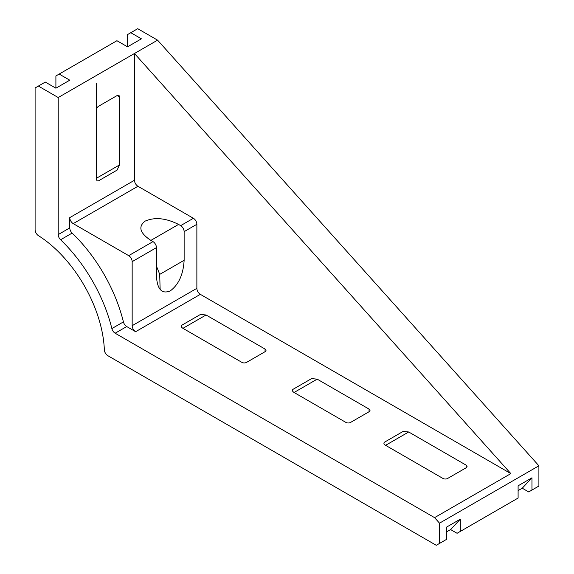 <?xml version="1.0" encoding="UTF-8"?>
<svg xmlns="http://www.w3.org/2000/svg" width="574" height="574" viewBox="0 0 574 574"><rect width="100%" height="100%" fill="white"/><g stroke="black" fill="none" stroke-linecap="round" stroke-linejoin="round"><path stroke-width="0.86" d="M134.474 180.258A4.901 2.827 -120 0 0 137.939 186.263L193.402 218.285A4.901 2.827 -120 0 1 196.868 224.291L196.868 288.335A4.901 2.827 -120 0 0 200.333 294.34L510.838 473.607L134.474 53.504L134.474 180.258L69.763 217.618L69.763 227.914L58.211 234.587L58.211 97.53L38.358 86.071L35.1 87.958L35.1 229.722A4.901 2.827 -120 0 0 38.401 235.627A98.046 56.611 -120 0 1 104.353 349.86A4.901 2.827 -120 0 0 107.812 355.672L436.269 545.3L439.526 543.42L439.526 523.165L538.9 465.794L157.585 40.158L137.731 28.7L127.536 34.584L127.536 46.831L141.405 38.824L130.8 32.704M522.261 488.209L528.711 491.932L531.969 490.045L531.969 477.798L522.261 488.209L518.1 490.576M451.15 529.874L457.069 533.289L460.326 531.409L460.326 519.161L450.69 529.501A1.636 0.94 60 0 0 451.15 529.874M538.9 465.794L538.9 486.042L531.969 490.045M460.326 519.161L446.464 527.169L446.464 539.417L439.526 543.42M531.969 477.798L518.1 485.805L518.1 498.053L460.326 531.409M439.526 523.165L434.575 517.64L115.152 333.221A4.901 2.827 -120 0 1 111.865 328.579A114.391 66.046 -120 0 0 60.586 239.76A4.901 2.827 -120 0 1 58.211 234.587M293.113 389.265L311.603 378.596L317.185 379.149L294.075 392.487C292.231 391.26 291.908 390.191 293.113 389.265L311.603 378.596L293.084 389.287M96.339 83.524L96.339 178.32C96.482 180.53 97.25 181.341 98.649 180.76L117.139 170.083L119.449 164.975L119.449 96.87L117.139 95.535A3.272 1.887 -60 0 1 118.775 95.37A3.272 1.887 -60 0 1 119.449 96.87M59.158 74.068L55.9 75.947L55.9 88.195L69.763 80.188L59.158 74.068L116.931 40.711L127.536 46.831M446.464 531.94L450.69 529.501M160.132 289.483L159.701 274.394A98.046 56.611 -120 0 0 156.458 266.243M180.667 225.639L178.557 224.42L150.876 240.398L152.985 241.618A4.901 2.827 60 0 1 156.458 247.624L156.458 276.266C157.29 289.483 161.904 294.347 170.291 290.875C178.679 284.661 183.293 274.465 184.132 260.287L184.132 231.645A4.901 2.827 -120 0 0 180.667 225.639L193.402 218.285M69.763 217.618A4.901 2.827 -120 0 0 73.228 223.623L128.691 255.645A4.901 2.827 -120 0 1 132.163 261.651L132.163 325.695A4.901 2.827 -120 0 0 135.629 331.7L126.71 326.549L115.152 333.221M150.876 240.398C139.855 233.073 137.939 226.637 145.143 221.112C154.722 216.95 165.857 218.055 178.557 224.42M182.948 328.335L241.934 362.388A3.272 1.887 180 0 0 246.555 362.388L265.044 351.711L265.044 349.042L206.059 314.99L182.948 328.335C181.111 327.108 180.788 326.032 181.994 325.114L200.484 314.437L206.059 314.99M265.044 349.042A3.272 1.887 180 0 1 266.006 350.377A3.272 1.887 180 0 1 265.044 351.711M294.075 392.487L345.928 422.428A3.272 1.887 180 0 0 350.556 422.428L369.039 411.752L369.039 409.083L317.185 379.149M369.039 409.083A3.272 1.887 180 0 1 370 410.417A3.272 1.887 180 0 1 369.039 411.752M510.838 473.607L434.575 517.64M385.584 445.324L442.992 478.465A3.272 1.887 180 0 0 447.62 478.465L466.102 467.796L466.102 465.127L408.695 431.978L385.584 445.324C383.741 444.097 383.425 443.02 384.623 442.102L403.113 431.426L408.695 431.978M466.102 465.127A3.272 1.887 180 0 1 467.064 466.461A3.272 1.887 180 0 1 466.102 467.796M58.211 97.53L157.585 40.158M55.9 88.195L45.289 82.068L38.358 86.071M96.339 110.208A3.272 1.887 -60 0 1 98.649 106.204L117.139 95.535M69.763 227.914A4.901 2.827 -120 0 0 72.137 233.087L60.586 239.76M126.71 326.549A4.901 2.827 -120 0 1 123.417 321.906A114.391 66.046 -120 0 0 72.137 233.087M200.484 314.437L181.965 325.128L200.484 314.437M403.113 431.426L384.594 442.116L403.113 431.426M137.939 186.263L73.228 223.623M152.985 241.618L128.691 255.645M196.868 224.291L184.132 231.645M156.458 247.624L132.163 261.651M196.868 288.335L132.163 325.695M200.333 294.34L135.629 331.7M123.417 321.906L111.865 328.579M96.339 178.32L119.449 164.975M184.132 260.287L159.701 274.394"/></g></svg>
